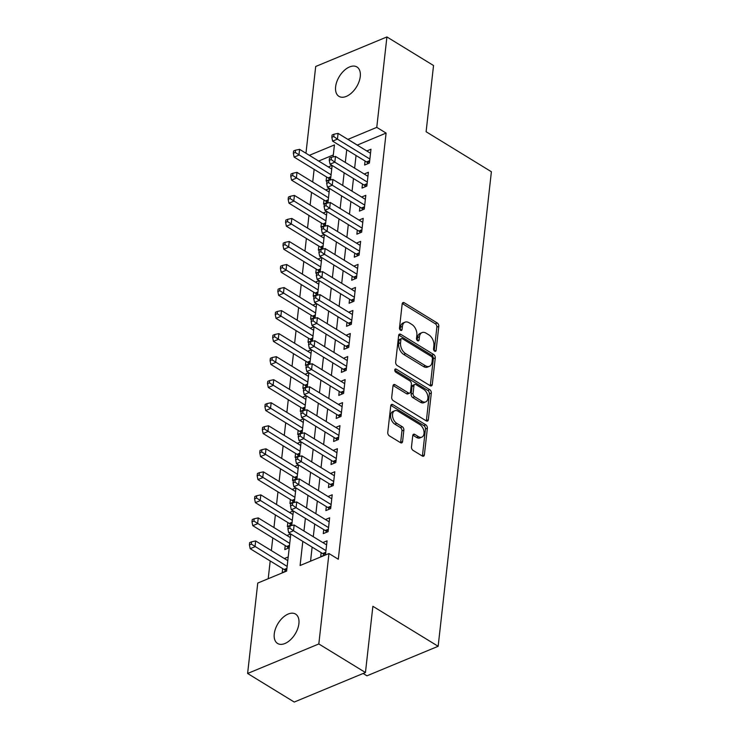 <?xml version="1.0" encoding="UTF-8"?>
<svg xmlns="http://www.w3.org/2000/svg" width="739" height="739" viewBox="0 0 739 739"><rect width="100%" height="100%" fill="white"/><g stroke="black" fill="none" stroke-linecap="round" stroke-linejoin="round"><path stroke-width="1.11" d="M434.643 351.164A1.847 1.173 67.5 0 0 435.53 351.293A1.847 1.173 67.5 0 0 436.102 350.369L438.8 326.342A2.642 1.672 67.5 0 0 437.22 322.961L404.27 302.768A2.642 1.672 67.5 0 0 403.004 302.593A2.642 1.672 67.5 0 0 402.182 303.905L399.485 327.931A1.847 1.173 67.5 0 0 400.593 330.305A1.847 1.173 67.5 0 0 401.48 330.425A1.847 1.173 67.5 0 0 402.053 329.502L402.404 326.398A8.462 5.358 67.5 0 1 405.018 322.176A8.462 5.358 67.5 0 1 409.073 322.749L411.817 324.43A8.462 5.358 67.5 0 1 416.861 335.257L416.51 338.37A1.847 1.173 67.5 0 0 417.618 340.734A1.847 1.173 67.5 0 0 418.505 340.864A1.847 1.173 67.5 0 0 419.078 339.94L419.429 336.827A8.462 5.358 67.5 0 1 422.043 332.605A8.462 5.358 67.5 0 1 426.098 333.178L428.842 334.859A8.462 5.358 67.5 0 1 433.885 345.686L433.534 348.799A1.847 1.173 67.5 0 0 434.643 351.164M274.261 633.877A17.228 10.05 121.5 0 1 282.741 617.684A17.228 10.05 121.5 0 1 295.582 614.081A17.228 10.05 121.5 0 1 298.898 623.661A17.228 10.05 121.5 0 1 290.409 639.854A17.228 10.05 121.5 0 1 277.578 643.466A17.228 10.05 121.5 0 1 274.261 633.877M335.626 86.768A17.228 10.05 121.5 0 1 344.115 70.575A17.228 10.05 121.5 0 1 356.946 66.972A17.228 10.05 121.5 0 1 360.262 76.551A17.228 10.05 121.5 0 1 351.782 92.745A17.228 10.05 121.5 0 1 338.942 96.356A17.228 10.05 121.5 0 1 335.626 86.768M411.475 446.984A2.642 1.672 67.5 0 0 413.046 450.365L422.292 456.028A2.642 1.672 67.5 0 0 423.558 456.212A2.642 1.672 67.5 0 0 424.38 454.891L427.373 428.204A2.642 1.672 67.5 0 0 425.793 424.823L392.843 404.63A2.642 1.672 67.5 0 0 391.578 404.455A2.642 1.672 67.5 0 0 390.755 405.776L387.763 432.454A2.642 1.672 67.5 0 0 389.342 435.834L400.51 442.679A2.642 1.672 67.5 0 0 401.776 442.864A2.642 1.672 67.5 0 0 402.589 441.543L403.873 430.126A2.642 1.672 67.5 0 0 402.293 426.736L396.76 423.345A7.067 4.48 67.5 0 1 392.612 416.611A7.067 4.48 67.5 0 1 394.728 410.764A7.067 4.48 67.5 0 1 398.118 411.253L419.807 424.537A7.067 4.48 67.5 0 1 423.955 431.28A7.067 4.48 67.5 0 1 421.84 437.118A7.067 4.48 67.5 0 1 418.45 436.638L414.838 434.421A2.642 1.672 67.5 0 0 413.572 434.246A2.642 1.672 67.5 0 0 412.75 435.567L411.475 446.984M305.964 153.25L315.701 66.482L386.913 36.95L433.534 65.522L426.107 131.745L491.389 171.744L438.153 646.283L372.881 606.294L365.454 672.518L318.823 643.955L247.611 673.478L257.754 583.062L286.621 571.09L290.778 534.029M386.913 36.95L376.77 127.367L347.893 139.394M302.805 541.401L300.099 565.511L328.966 553.539L338.296 559.247L386.091 133.085L376.77 127.367M328.966 553.539L318.823 643.955M430.181 385.703A2.642 1.672 67.5 0 0 431.447 385.887A2.642 1.672 67.5 0 0 432.269 384.566L435.262 357.888A2.642 1.672 67.5 0 0 433.682 354.498L400.732 334.314A2.642 1.672 67.5 0 0 399.466 334.13A2.642 1.672 67.5 0 0 398.644 335.451L395.651 362.138A2.642 1.672 67.5 0 0 397.231 365.519L430.181 385.703M431.317 393.046L428.324 419.724A2.642 1.672 67.5 0 1 427.502 421.045A2.642 1.672 67.5 0 1 426.237 420.87L393.287 400.677A2.642 1.672 67.5 0 1 391.707 397.296L392.991 385.878A2.642 1.672 67.5 0 1 393.804 384.557A2.642 1.672 67.5 0 1 395.069 384.733L408.436 392.926A2.642 1.672 67.5 0 0 409.702 393.102A2.642 1.672 67.5 0 0 410.524 391.781L411.374 384.206A2.642 1.672 67.5 0 0 409.794 380.825L395.882 372.299A1.847 1.173 67.5 0 1 394.792 370.544A1.847 1.173 67.5 0 1 395.347 369.01A1.847 1.173 67.5 0 1 396.233 369.14L429.738 389.665A2.642 1.672 67.5 0 1 431.317 393.046L429.387 393.841L426.394 420.528L428.324 419.724M282.649 568.596L282.196 572.623L286.658 570.776M285.236 545.558L284.783 549.594L289.245 547.738M287.822 522.519L287.369 526.556L291.831 524.699M290.399 499.49L289.947 503.518L294.408 501.67M292.986 476.452L292.533 480.479L296.995 478.632M295.572 453.413L295.12 457.441L299.581 455.593M298.15 430.375L297.697 434.412L302.168 432.555M300.736 407.346L300.283 411.374L304.745 409.526M303.323 384.308L302.87 388.335L307.332 386.488M305.909 361.269L305.456 365.297L309.918 363.449M308.486 338.231L308.034 342.268L312.505 340.411M311.073 315.193L310.62 319.23L315.082 317.382M313.659 292.164L313.207 296.191L317.668 294.344M316.237 269.125L315.784 273.153L320.255 271.305M318.823 246.087L318.37 250.124L322.832 248.267M321.41 223.049L320.957 227.085L325.419 225.229M323.996 200.02L323.543 204.047L328.005 202.2M365.066 161.019L364.613 165.046L369.426 163.051L370.978 149.232L366.784 150.968M362.489 184.057L362.036 188.085L366.849 186.089L368.392 172.27L364.198 174.007M359.902 207.086L359.45 211.123L364.262 209.128L365.814 195.308L361.62 197.045M357.316 230.125L356.863 234.161L361.676 232.166L363.228 218.338L359.034 220.083M354.729 253.163L354.277 257.19L359.089 255.195L360.641 241.376L356.447 243.113M352.152 276.201L351.699 280.229L356.512 278.233L358.055 264.414L353.861 266.151M349.565 299.24L349.113 303.267L353.926 301.272L355.477 287.453L351.284 289.189M346.979 322.269L346.526 326.305L351.339 324.31L352.891 310.482L348.697 312.227M344.402 345.307L343.949 349.335L348.753 347.348L350.304 333.52L346.111 335.257M341.815 368.345L341.363 372.373L346.175 370.378L347.727 356.558L343.533 358.295M339.229 391.384L338.776 395.411L343.589 393.416L345.141 379.597L340.947 381.333M336.642 414.413L336.19 418.45L341.002 416.454L342.554 402.635L338.36 404.372M334.065 437.451L333.612 441.488L338.425 439.493L339.968 425.664L335.774 427.41M331.478 460.489L331.026 464.517L335.839 462.522L337.39 448.702L333.197 450.439M328.892 483.528L328.439 487.555L333.252 485.56L334.804 471.741L330.61 473.477M326.315 506.557L325.862 510.594L330.666 508.598L332.217 494.779L328.024 496.516M323.728 529.595L323.276 533.632L328.088 531.637L329.64 517.808L325.446 519.554M386.091 133.085L357.223 145.112M356.05 155.495L354.637 168.15M353.473 178.533L352.05 191.179M350.886 201.571L349.464 214.218M348.3 224.601L346.887 237.256M345.723 247.639L344.3 260.294M343.136 270.677L341.714 283.323M340.55 293.716L339.127 306.362M337.963 316.745L336.55 329.4M335.386 339.783L333.963 352.438M332.799 362.821L331.377 375.477M330.213 385.86L328.8 398.506M327.636 408.889L326.213 421.544M325.049 431.927L323.627 444.582M322.463 454.965L321.04 467.621M319.876 478.004L318.463 490.65M317.299 501.042L315.876 513.688M314.712 524.071L313.29 536.726M312.126 547.109L310.546 561.169M321.142 552.633L320.689 556.661L325.502 554.666L327.054 540.846L322.86 542.583M314.13 169.351L312.708 182.006M311.544 192.389L310.121 205.045M308.957 215.428L307.544 228.074M306.371 238.457L304.958 251.112M303.794 261.495L302.371 274.151M301.207 284.533L299.785 297.189M298.621 307.572L297.207 320.218M296.043 330.61L294.621 343.256M293.457 353.639L292.034 366.295M290.87 376.678L289.457 389.333M288.284 399.716L286.871 412.362M285.707 422.754L284.284 435.4M283.12 445.783L281.698 458.439M280.534 468.822L279.12 481.477M277.956 491.86L276.534 504.506M275.37 514.898L273.947 527.544M272.783 537.927L271.361 550.583M270.197 560.966L268.211 578.729M333.298 154.968L318.675 161.037M326.573 176.981L326.121 181.009L330.592 179.161M328.292 166.931L332.023 165.388M325.705 189.969L329.437 188.427M323.128 213.008L326.85 211.465M320.541 236.046L324.264 234.494M317.955 259.075L321.687 257.532M315.368 282.113L319.1 280.571M312.791 305.152L316.514 303.609M310.204 328.19L313.927 326.638M307.618 351.219L311.35 349.676M305.041 374.257L308.763 372.715M302.454 397.296L306.177 395.753M299.868 420.334L303.6 418.782M297.281 443.363L301.013 441.82M294.704 466.401L298.427 464.859M292.117 489.44L295.84 487.897M289.531 512.478L293.263 510.926M286.954 535.516L290.676 533.964M284.367 558.545L288.21 556.957M363.135 673.478L366.95 675.816L438.153 646.283M365.454 672.518L294.242 702.05L247.611 673.478M333.086 156.917L334.425 144.927L309.345 155.329M291.739 525.494L293.365 510.991M294.325 502.455L295.951 487.962M296.912 479.417L298.538 464.923M299.489 456.388L301.115 441.885M302.075 433.35L303.701 418.847M304.662 410.311L306.288 395.818M307.239 387.273L308.874 372.779M309.826 364.244L311.452 349.741M312.412 341.206L314.038 326.703M314.999 318.167L316.625 303.674M317.576 295.129L319.202 280.635M320.163 272.1L321.788 257.597M322.749 249.061L324.375 234.559M325.336 226.023L326.961 211.53M327.913 202.985L329.539 188.491M330.499 179.956L332.125 165.453M346.73 149.777L345.307 162.432M344.143 172.815L342.73 185.471M341.557 195.853L340.143 208.509M338.979 218.892L337.557 231.538M336.393 241.93L334.97 254.576M333.806 264.959L332.393 277.615M331.229 287.998L329.806 300.653M328.643 311.036L327.22 323.682M326.056 334.074L324.643 346.72M323.47 357.103L322.056 369.759M320.892 380.142L319.47 392.797M318.306 403.18L316.883 415.835M315.719 426.218L314.306 438.864M313.142 449.247L311.719 461.903M310.556 472.286L309.133 484.941M307.969 495.324L306.546 507.979M305.383 518.362L303.969 531.008M357.223 145.047L347.903 139.338M422.043 332.605L420.121 333.4A8.462 5.358 67.5 0 0 417.498 337.621L419.429 336.827M417.193 340.374L417.498 337.621M405.018 322.176L403.097 322.971A8.462 5.358 67.5 0 0 400.473 327.192L402.404 326.398M400.168 329.945L400.473 327.192M434.218 350.803L436.869 327.137A2.642 1.672 67.5 0 0 435.299 323.756L402.339 303.572A2.642 1.672 67.5 0 0 402.256 303.517M430.264 385.758A2.642 1.672 67.5 0 0 430.338 385.361L433.331 358.683A2.642 1.672 67.5 0 0 431.761 355.302L398.801 335.109A2.642 1.672 67.5 0 0 398.718 335.063M432.417 358.803A1.847 1.173 67.5 0 0 431.308 356.438L402.385 338.711A1.847 1.173 67.5 0 0 401.499 338.582A1.847 1.173 67.5 0 0 400.926 339.506L400.556 342.785A8.462 5.358 67.5 0 0 405.609 353.611L425.378 365.731A8.462 5.358 67.5 0 0 429.433 366.304A8.462 5.358 67.5 0 0 432.047 362.082L432.417 358.803M401.499 338.582L399.577 339.386A1.847 1.173 67.5 0 0 399.005 340.309L400.926 339.506M429.433 366.304L427.502 367.098A8.462 5.358 67.5 0 1 423.456 366.526L403.679 354.415A8.462 5.358 67.5 0 1 398.635 343.589L399.005 340.309M409.702 393.102L407.78 393.905A2.642 1.672 67.5 0 1 406.515 393.721L393.148 385.536A2.642 1.672 67.5 0 0 393.065 385.49M394.765 370.211L427.816 390.46L429.738 389.665M422.302 401.425A7.067 4.48 67.5 0 0 425.692 401.905A7.067 4.48 67.5 0 0 427.807 396.058A7.067 4.48 67.5 0 0 423.659 389.324L416.02 384.64A2.642 1.672 67.5 0 0 414.755 384.465A2.642 1.672 67.5 0 0 413.932 385.776L413.083 393.351A2.642 1.672 67.5 0 0 414.662 396.741L422.302 401.425L420.38 402.219A7.067 4.48 67.5 0 0 423.77 402.7L425.692 401.905M414.755 384.465L412.824 385.259A2.642 1.672 67.5 0 0 412.011 386.58L413.932 385.776M420.38 402.219L412.741 397.536A2.642 1.672 67.5 0 1 411.161 394.155L412.011 386.58M429.387 393.841A2.642 1.672 67.5 0 0 427.816 390.46M421.84 437.118L419.909 437.922A7.067 4.48 67.5 0 1 416.528 437.433L412.907 435.225A2.642 1.672 67.5 0 0 412.824 435.169M394.728 410.764L392.806 411.568A7.067 4.48 67.5 0 0 390.691 417.406A7.067 4.48 67.5 0 0 394.829 424.149L396.76 423.345M400.593 442.726A2.642 1.672 67.5 0 0 400.667 442.338L401.951 430.92A2.642 1.672 67.5 0 0 400.372 427.539L394.829 424.149M422.375 456.074A2.642 1.672 67.5 0 0 422.449 455.686L425.442 429.008A2.642 1.672 67.5 0 0 423.872 425.627L390.913 405.434A2.642 1.672 67.5 0 0 390.829 405.388M331.728 169.037L299.581 149.343L298.935 155.098L294.122 157.093L328.07 177.896A2.688 1.709 -112.5 0 1 328.744 178.487L329.649 179.549M295.258 152.483L295.517 150.183L293.595 150.978L293.337 153.287L295.258 152.483L331.081 174.792M295.517 150.183L299.581 149.343M294.122 157.093L293.337 153.287M369.879 159.024L337.427 139.135L338.074 133.38L370.525 153.269M368.142 163.587L367.237 162.525A2.688 1.709 67.5 0 0 366.562 161.933L332.615 141.131L337.427 139.135L333.751 136.521L334.01 134.221L332.088 135.015L331.829 137.325L333.751 136.521M331.829 137.325L332.615 141.131M338.074 133.38L334.01 134.221M329.141 192.075L296.995 172.381L296.348 178.136L291.545 180.131L325.483 200.934A2.688 1.709 -112.5 0 1 326.158 201.525L327.063 202.588M292.681 175.522L292.94 173.222L291.009 174.016L290.75 176.325L292.681 175.522L328.495 197.83M292.94 173.222L296.995 172.381M291.545 180.131L290.75 176.325M326.555 215.104L294.418 195.419L293.771 201.174L288.958 203.17L322.897 223.963A2.688 1.709 -112.5 0 1 323.58 224.564L324.486 225.626M290.094 198.56L290.353 196.26L288.432 197.054L288.173 199.354L290.094 198.56L325.908 220.869M290.353 196.26L294.418 195.419M288.958 203.17L288.173 199.354M323.968 238.143L291.831 218.448L291.184 224.213L286.372 226.208L320.32 247.002A2.688 1.709 -112.5 0 1 320.994 247.593L321.899 248.655M287.508 221.598L287.767 219.289L285.845 220.093L285.587 222.393L287.508 221.598L323.322 243.907M287.767 219.289L291.831 218.448M286.372 226.208L285.587 222.393M321.391 261.181L289.245 241.487L288.598 247.242L283.785 249.237L317.733 270.04A2.688 1.709 -112.5 0 1 318.407 270.631L319.313 271.693M284.921 244.627L285.18 242.327L283.259 243.122L283 245.431L284.921 244.627L320.744 266.936M285.18 242.327L289.245 241.487M283.785 249.237L283 245.431M367.292 182.062L334.841 162.174L335.488 156.419L367.939 176.298M365.556 186.625L364.65 185.563A2.688 1.709 67.5 0 0 363.976 184.972L330.037 164.169L334.841 162.174L331.174 159.559L331.432 157.259L329.502 158.054L329.243 160.363L331.174 159.559M329.243 160.363L330.037 164.169M335.488 156.419L331.432 157.259M364.715 205.1L332.264 185.212L332.91 179.457L365.362 199.336M362.978 209.664L362.073 208.601A2.688 1.709 67.5 0 0 361.389 208.001L327.451 187.207L332.264 185.212L328.587 182.598L328.846 180.298L326.924 181.092L326.666 183.392L328.587 182.598M326.666 183.392L327.451 187.207M332.91 179.457L328.846 180.298M362.128 228.129L329.677 208.25L330.324 202.486L362.775 222.374M360.392 232.693L359.487 231.63A2.688 1.709 67.5 0 0 358.812 231.039L324.864 210.245L329.677 208.25L326.001 205.636L326.259 203.327L324.338 204.13L324.079 206.43L326.001 205.636M324.079 206.43L324.864 210.245M330.324 202.486L326.259 203.327M359.542 251.168L327.091 231.289L327.737 225.524L360.189 245.413M357.805 255.731L356.9 254.669A2.688 1.709 67.5 0 0 356.226 254.077L322.278 233.284L327.091 231.289L323.414 228.674L323.673 226.365L321.751 227.169L321.493 229.469L323.414 228.674M321.493 229.469L322.278 233.284M327.737 225.524L323.673 226.365M318.805 284.219L286.658 264.525L286.021 270.28L281.208 272.275L315.147 293.078A2.688 1.709 -112.5 0 1 315.83 293.669L316.726 294.732M282.344 267.666L282.603 265.366L280.672 266.16L280.414 268.469L282.344 267.666L318.158 289.974M282.603 265.366L286.658 264.525M281.208 272.275L280.414 268.469M356.965 274.206L324.513 254.318L325.151 248.563L357.611 268.442M355.219 278.769L354.323 277.707A2.688 1.709 67.5 0 0 353.639 277.116L319.701 256.313L324.513 254.318L320.837 251.703L321.096 249.403L319.165 250.198L318.906 252.507L320.837 251.703M318.906 252.507L319.701 256.313M325.151 248.563L321.096 249.403M316.218 307.248L284.081 287.563L283.434 293.318L278.621 295.314L312.569 316.107A2.688 1.709 -112.5 0 1 313.244 316.708L314.149 317.77M279.758 290.704L280.016 288.404L278.095 289.198L277.836 291.499L279.758 290.704L315.571 313.013M280.016 288.404L284.081 287.563M278.621 295.314L277.836 291.499M354.378 297.244L321.927 277.356L322.573 271.601L355.025 291.48M352.642 301.808L351.736 300.745A2.688 1.709 67.5 0 0 351.062 300.154L317.114 279.351L321.927 277.356L318.25 274.742L318.509 272.442L316.588 273.236L316.329 275.536L318.25 274.742M316.329 275.536L317.114 279.351M322.573 271.601L318.509 272.442M313.632 330.287L281.494 310.592L280.848 316.357L276.035 318.352L309.983 339.146A2.688 1.709 -112.5 0 1 310.657 339.737L311.562 340.799M277.171 313.742L277.43 311.433L275.508 312.237L275.25 314.537L277.171 313.742L312.994 336.051M277.43 311.433L281.494 310.592M276.035 318.352L275.25 314.537M351.792 320.273L319.34 300.394L319.987 294.63L352.438 314.518M350.055 324.837L349.15 323.774A2.688 1.709 67.5 0 0 348.475 323.183L314.528 302.39L319.34 300.394L315.664 297.78L315.923 295.471L314.001 296.274L313.742 298.574L315.664 297.78M313.742 298.574L314.528 302.39M319.987 294.63L315.923 295.471M311.054 353.325L278.908 333.631L278.261 339.395L273.448 341.39L307.396 362.184A2.688 1.709 -112.5 0 1 308.071 362.775L308.976 363.837M274.594 336.772L274.853 334.471L272.922 335.275L272.663 337.575L274.594 336.772L310.408 359.08M274.853 334.471L278.908 333.631M273.448 341.39L272.663 337.575M349.205 343.312L316.754 323.433L317.401 317.668L349.852 337.557M347.469 347.875L346.563 346.813A2.688 1.709 67.5 0 0 345.889 346.221L311.941 325.428L316.754 323.433L313.087 320.818L313.345 318.509L311.415 319.313L311.156 321.613L313.087 320.818M311.156 321.613L311.941 325.428M317.401 317.668L313.345 318.509M308.468 376.363L276.331 356.669L275.684 362.424L270.871 364.419L304.81 385.222A2.688 1.709 -112.5 0 1 305.493 385.813L306.399 386.876M272.007 359.81L272.266 357.51L270.345 358.304L270.086 360.614L272.007 359.81L307.821 382.118M272.266 357.51L276.331 356.669M270.871 364.419L270.086 360.614M346.628 366.35L314.177 346.462L314.823 340.707L347.275 360.586M344.891 370.913L343.986 369.851A2.688 1.709 67.5 0 0 343.302 369.26L309.364 348.457L314.177 346.462L310.5 343.847L310.759 341.547L308.837 342.342L308.579 344.651L310.5 343.847M308.579 344.651L309.364 348.457M314.823 340.707L310.759 341.547M305.881 399.402L273.744 379.707L273.097 385.462L268.285 387.458L302.233 408.251A2.688 1.709 -112.5 0 1 302.907 408.852L303.812 409.914M269.421 382.848L269.68 380.548L267.758 381.342L267.5 383.643L269.421 382.848L305.235 405.157M269.68 380.548L273.744 379.707M268.285 387.458L267.5 383.643M344.041 389.388L311.59 369.5L312.237 363.745L344.688 383.624M342.305 393.952L341.4 392.889A2.688 1.709 67.5 0 0 340.725 392.298L306.777 371.495L311.59 369.5L307.914 366.886L308.172 364.586L306.251 365.38L305.992 367.68L307.914 366.886M305.992 367.68L306.777 371.495M312.237 363.745L308.172 364.586M303.304 422.431L271.158 402.737L270.511 408.501L265.698 410.496L299.646 431.29A2.688 1.709 -112.5 0 1 300.32 431.881L301.226 432.943M266.834 405.887L267.093 403.577L265.172 404.381L264.913 406.681L266.834 405.887L302.657 428.195M267.093 403.577L271.158 402.737M265.698 410.496L264.913 406.681M341.455 412.417L309.004 392.538L309.65 386.774L342.102 406.662M339.718 416.99L338.813 415.928A2.688 1.709 67.5 0 0 338.139 415.327L304.191 394.534L309.004 392.538L305.327 389.924L305.586 387.615L303.664 388.418L303.406 390.719L305.327 389.924M303.406 390.719L304.191 394.534M309.65 386.774L305.586 387.615M300.718 445.469L268.571 425.775L267.924 431.539L263.121 433.534L297.06 454.328A2.688 1.709 -112.5 0 1 297.743 454.919L298.639 455.981M264.257 428.925L264.516 426.615L262.585 427.419L262.327 429.719L264.257 428.925L300.071 451.224M264.516 426.615L268.571 425.775M263.121 433.534L262.327 429.719M338.878 435.456L306.417 415.577L307.064 409.812L339.515 429.701M337.132 440.019L336.236 438.957A2.688 1.709 67.5 0 0 335.552 438.366L301.614 417.572L306.417 415.577L302.75 412.962L303.008 410.653L301.078 411.457L300.819 413.757L302.75 412.962M300.819 413.757L301.614 417.572M307.064 409.812L303.008 410.653M298.131 468.508L265.994 448.813L265.347 454.568L260.534 456.563L294.473 477.366A2.688 1.709 -112.5 0 1 295.157 477.957L296.062 479.02M261.671 451.954L261.929 449.654L260.008 450.448L259.749 452.758L261.671 451.954L297.484 474.262M261.929 449.654L265.994 448.813M260.534 456.563L259.749 452.758M336.291 458.494L303.84 438.606L304.486 432.851L336.938 452.73M334.555 463.057L333.649 461.995A2.688 1.709 67.5 0 0 332.966 461.404L299.027 440.601L303.84 438.606L300.163 435.992L300.422 433.691L298.501 434.486L298.242 436.795L300.163 435.992M298.242 436.795L299.027 440.601M304.486 432.851L300.422 433.691M295.545 491.546L263.407 471.851L262.761 477.606L257.948 479.602L291.896 500.405A2.688 1.709 -112.5 0 1 292.57 500.996L293.475 502.058M259.084 474.992L259.343 472.692L257.421 473.487L257.163 475.787L259.084 474.992L294.898 497.301M259.343 472.692L263.407 471.851M257.948 479.602L257.163 475.787M333.705 481.532L301.253 461.644L301.9 455.889L334.351 475.768M331.968 486.096L331.063 485.033A2.688 1.709 67.5 0 0 330.388 484.442L296.441 463.639L301.253 461.644L297.577 459.03L297.835 456.73L295.914 457.524L295.655 459.834L297.577 459.03M295.655 459.834L296.441 463.639M301.9 455.889L297.835 456.73M292.967 514.575L260.821 494.881L260.174 500.645L255.361 502.64L289.309 523.434A2.688 1.709 -112.5 0 1 289.984 524.034L290.889 525.096M256.507 498.031L256.766 495.721L254.835 496.525L254.576 498.825L256.507 498.031L292.321 520.339M256.766 495.721L260.821 494.881M255.361 502.64L254.576 498.825M331.118 504.561L298.667 484.682L299.313 478.927L331.765 498.807M329.382 509.134L328.476 508.072A2.688 1.709 67.5 0 0 327.802 507.471L293.854 486.678L298.667 484.682L295 482.068L295.258 479.768L293.328 480.562L293.069 482.863L295 482.068M293.069 482.863L293.854 486.678M299.313 478.927L295.258 479.768M290.381 537.613L258.244 517.919L257.597 523.683L252.784 525.678L286.723 546.472A2.688 1.709 -112.5 0 1 287.406 547.063L288.302 548.126M253.92 521.069L254.179 518.76L252.248 519.563L251.99 521.863L253.92 521.069L289.734 543.377M254.179 518.76L258.244 517.919M252.784 525.678L251.99 521.863M328.541 527.6L296.09 507.721L296.736 501.957L329.188 521.845M326.795 532.163L325.899 531.101A2.688 1.709 67.5 0 0 325.215 530.51L291.277 509.716L296.09 507.721L292.413 505.106L292.672 502.797L290.741 503.601L290.482 505.901L292.413 505.106M290.482 505.901L291.277 509.716M296.736 501.957L292.672 502.797M287.794 560.652L255.657 540.957L255.01 546.712L250.198 548.707L284.146 569.51A2.688 1.709 -112.5 0 1 284.82 570.102L285.725 571.164M251.334 544.098L251.593 541.798L249.671 542.592L249.412 544.902L251.334 544.098L287.148 566.407M251.593 541.798L255.657 540.957M250.198 548.707L249.412 544.902M325.954 550.638L293.503 530.759L294.15 524.995L326.601 544.883M324.218 555.201L323.312 554.139A2.688 1.709 67.5 0 0 322.638 553.548L288.69 532.745L293.503 530.759L289.827 528.136L290.085 525.835L288.164 526.63L287.905 528.939L289.827 528.136M287.905 528.939L288.69 532.745M294.15 524.995L290.085 525.835M434.467 351.043L436.102 350.369M400.418 330.185L402.053 329.502M417.443 340.614L419.078 339.94M402.339 303.572L404.27 302.768M435.299 323.756L437.22 322.961M436.869 327.137L438.8 326.342M398.801 335.109L400.732 334.314M431.761 355.302L433.682 354.498M433.331 358.683L435.262 357.888M430.338 385.361L432.269 384.566M398.635 343.589L400.556 342.785M403.679 354.415L405.609 353.611M423.456 366.526L425.378 365.731M393.148 385.536L395.069 384.733M406.515 393.721L408.436 392.926M394.811 369.731L396.233 369.14M411.161 394.155L413.083 393.351M412.741 397.536L414.662 396.741M412.907 435.225L414.838 434.421M416.528 437.433L418.45 436.638M400.372 427.539L402.293 426.736M401.951 430.92L403.873 430.126M400.667 442.338L402.589 441.543M390.913 405.434L392.843 404.63M423.872 425.627L425.793 424.823M425.442 429.008L427.373 428.204M422.449 455.686L424.38 454.891M328.07 177.896L330.86 176.741M328.744 178.487L330.758 177.656M369.602 161.545L367.237 162.525M369.703 160.631L366.562 161.933M325.483 200.934L328.273 199.77M326.158 201.525L328.171 200.694M322.897 223.963L325.696 222.808M323.58 224.564L325.585 223.723M320.32 247.002L323.109 245.847M320.994 247.593L323.008 246.761M317.733 270.04L320.523 268.885M318.407 270.631L320.421 269.8M367.015 184.584L364.65 185.563M367.117 183.669L363.976 184.972M364.429 207.622L362.073 208.601M364.53 206.708L361.389 208.001M361.842 230.66L359.487 231.63M361.953 229.737L358.812 231.039M359.265 253.689L356.9 254.669M359.366 252.775L356.226 254.077M315.147 293.078L317.936 291.914M315.83 293.669L317.835 292.838M356.678 276.728L354.323 277.707M356.78 275.813L353.639 277.116M312.569 316.107L315.359 314.953M313.244 316.708L315.257 315.867M354.092 299.766L351.736 300.745M354.193 298.852L351.062 300.154M309.983 339.146L312.773 337.991M310.657 339.737L312.671 338.905M351.505 322.804L349.15 323.774M351.616 321.881L348.475 323.183M307.396 362.184L310.186 361.029M308.071 362.775L310.084 361.944M348.928 345.834L346.563 346.813M349.03 344.919L345.889 346.221M304.81 385.222L307.609 384.058M305.493 385.813L307.498 384.982M346.342 368.872L343.986 369.851M346.443 367.957L343.302 369.26M302.233 408.251L305.022 407.097M302.907 408.852L304.921 408.011M343.755 391.91L341.4 392.889M343.857 390.996L340.725 392.298M299.646 431.29L302.436 430.135M300.32 431.881L302.334 431.049M341.178 414.948L338.813 415.928M341.279 414.025L338.139 415.327M297.06 454.328L299.849 453.173M297.743 454.919L299.748 454.088M338.591 437.978L336.236 438.957M338.693 437.063L335.552 438.366M294.473 477.366L297.272 476.202M295.157 477.957L297.161 477.126M336.005 461.016L333.649 461.995M336.106 460.101L332.966 461.404M291.896 500.405L294.685 499.241M292.57 500.996L294.584 500.155M333.418 484.054L331.063 485.033M333.529 483.14L330.388 484.442M289.309 523.434L292.099 522.279M289.984 524.034L291.997 523.194M330.841 507.093L328.476 508.072M330.943 506.169L327.802 507.471M286.723 546.472L289.512 545.317M287.406 547.063L289.411 546.232M328.255 530.122L325.899 531.101M328.356 529.207L325.215 530.51M284.146 569.51L286.935 568.356M284.82 570.102L286.834 569.27M325.668 553.16L323.312 554.139M325.77 552.245L322.638 553.548"/></g></svg>
